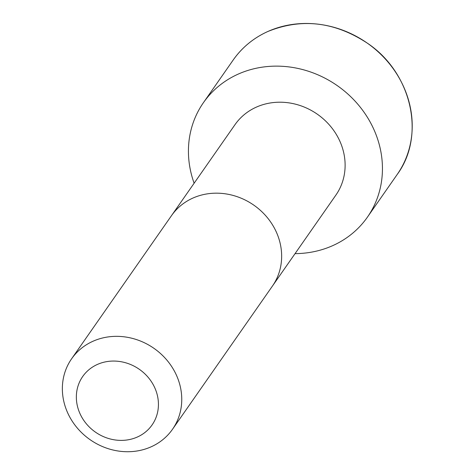 <?xml version="1.0" encoding="UTF-8"?>
<svg xmlns="http://www.w3.org/2000/svg" width="475" height="475" viewBox="0 0 475 475"><rect width="100%" height="100%" fill="white"/><g stroke="black" fill="none" stroke-linecap="round" stroke-linejoin="round"><path stroke-width="0.71" d="M71.588 358.821L171.487 215.656A61.536 55.729 34.9 0 1 171.493 215.65L234.988 124.676A61.524 55.712 34.9 0 1 256.132 107.225A61.524 55.712 34.9 0 1 328.682 124.183A61.524 55.712 34.9 0 1 335.896 195.083L272.424 286.075A61.536 55.729 34.9 0 1 272.418 286.081L172.526 429.246A61.536 55.729 34.9 0 1 90.167 439.737A61.536 55.729 34.9 0 1 71.588 358.821A61.536 55.729 34.9 0 1 92.738 341.365A61.536 55.729 34.9 0 1 165.318 358.328A61.536 55.729 34.9 0 1 172.526 429.246M194.127 183.213A99.999 90.559 34.9 0 1 203.431 102.659A99.999 90.559 34.9 0 1 237.803 74.29A99.999 90.559 34.9 0 1 355.733 101.864A99.999 90.559 34.9 0 1 367.448 217.105A99.999 90.559 34.9 0 1 295.052 253.638M97.232 364.515A42.305 38.315 34.9 0 1 158.43 404.813A42.305 38.315 34.9 0 1 96.502 432.85A42.305 38.315 34.9 0 1 97.232 364.515M171.493 215.65A61.536 55.729 34.9 0 1 192.636 198.194A61.536 55.729 34.9 0 1 265.21 215.157A61.536 55.729 34.9 0 1 272.424 286.075M203.431 102.659L233.201 59.993A99.999 90.559 34.9 0 1 267.573 31.623A99.999 90.559 34.9 0 1 385.51 59.197A99.999 90.559 34.9 0 1 397.219 174.438L367.448 217.105M397.219 174.438C425.683 135.998 412.021 73.785 368.363 43.848C335.374 21.767 301.785 17.688 267.597 31.599C253.424 38.089 241.959 47.553 233.201 59.993"/></g></svg>
